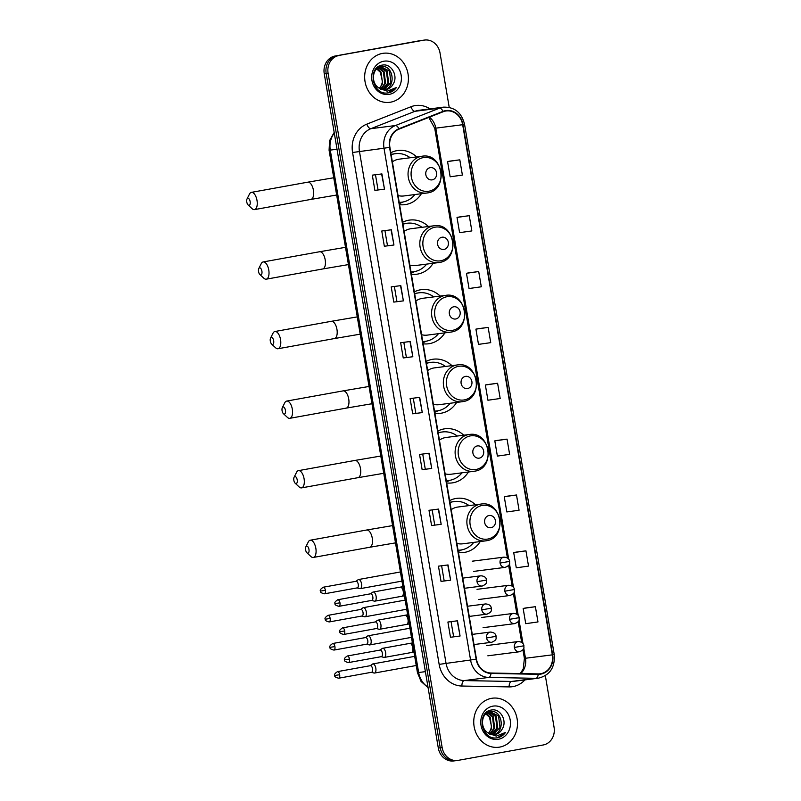 <?xml version="1.0" encoding="UTF-8"?>
<svg xmlns="http://www.w3.org/2000/svg" width="801" height="801" viewBox="0 0 801 801"><rect width="100%" height="100%" fill="white"/><g stroke="black" fill="none" stroke-linecap="round" stroke-linejoin="round"><path stroke-width="1.2" d="M475.484 504.78A27.304 24.11 82.7 0 0 456.82 498.342A27.304 24.11 82.7 0 0 455.739 498.502A27.304 24.11 82.7 0 0 449.651 500.585M458.442 552.52A27.304 24.11 82.7 0 0 463.759 552.5A27.304 24.11 82.7 0 0 464.84 552.34A27.304 24.11 82.7 0 0 480.2 541.566M463.719 435.203A27.304 24.11 82.7 0 0 445.056 428.775A27.304 24.11 82.7 0 0 443.974 428.935A27.304 24.11 82.7 0 0 437.887 431.018M446.668 482.943A27.304 24.11 82.7 0 0 451.994 482.933A27.304 24.11 82.7 0 0 453.076 482.763A27.304 24.11 82.7 0 0 468.435 471.999M451.944 365.636A27.304 24.11 82.7 0 0 433.291 359.198A27.304 24.11 82.7 0 0 432.21 359.369A27.304 24.11 82.7 0 0 426.122 361.441M434.903 413.376A27.304 24.11 82.7 0 0 440.23 413.366A27.304 24.11 82.7 0 0 441.311 413.196A27.304 24.11 82.7 0 0 456.66 402.422M440.18 296.07A27.304 24.11 82.7 0 0 421.516 289.632A27.304 24.11 82.7 0 0 420.435 289.802A27.304 24.11 82.7 0 0 414.357 291.874M423.138 343.809A27.304 24.11 82.7 0 0 428.465 343.789A27.304 24.11 82.7 0 0 429.546 343.629A27.304 24.11 82.7 0 0 444.895 332.856M428.415 226.493A27.304 24.11 82.7 0 0 409.752 220.065A27.304 24.11 82.7 0 0 408.67 220.225A27.304 24.11 82.7 0 0 402.583 222.308M411.374 274.232A27.304 24.11 82.7 0 0 416.69 274.222A27.304 24.11 82.7 0 0 417.772 274.052A27.304 24.11 82.7 0 0 433.131 263.289M416.65 156.926A27.304 24.11 82.7 0 0 397.987 150.488A27.304 24.11 82.7 0 0 396.906 150.658A27.304 24.11 82.7 0 0 390.818 152.731M399.599 204.666A27.304 24.11 82.7 0 0 404.926 204.655A27.304 24.11 82.7 0 0 406.007 204.485A27.304 24.11 82.7 0 0 421.366 193.722M449.221 107.394L440.019 52.946A15.449 13.647 82.7 0 0 424.62 40.05L420.785 40.541A15.449 13.647 82.7 0 0 420.165 40.641L335.098 56.02A15.449 13.647 82.7 0 0 324.245 73.682L438.307 748.054A15.449 13.647 82.7 0 0 453.706 760.95L455.629 760.7A15.449 13.647 82.7 0 0 456.24 760.61M424.62 40.05A15.449 13.647 82.7 0 0 424.009 40.14L337.021 55.77A15.449 13.647 82.7 0 0 326.167 73.432L440.23 747.804A15.449 13.647 82.7 0 0 455.629 760.7A15.449 13.647 82.7 0 1 440.23 747.804L326.167 73.432A15.449 13.647 82.7 0 1 337.021 55.77L422.087 40.39L335.098 56.02M422.698 40.3A15.449 13.647 82.7 0 0 422.087 40.39A15.449 13.647 82.7 0 1 422.698 40.3M382.417 53.417A24.731 21.837 82.7 0 0 364.966 81.131A24.731 21.837 82.7 0 0 389.686 102.318A24.731 21.837 82.7 0 0 390.668 102.168A24.731 21.837 82.7 0 0 408.12 74.463A24.731 21.837 82.7 0 0 383.399 53.267A24.731 21.837 82.7 0 0 382.417 53.417A24.731 21.837 82.7 0 0 364.966 81.131A24.731 21.837 82.7 0 0 389.686 102.318A24.731 21.837 82.7 0 0 390.668 102.168A24.731 21.837 82.7 0 0 408.12 74.463A24.731 21.837 82.7 0 0 383.399 53.267A24.731 21.837 82.7 0 0 382.417 53.417M491.494 698.342A24.731 21.837 82.7 0 0 474.042 726.046A24.731 21.837 82.7 0 0 498.763 747.243A24.731 21.837 82.7 0 0 499.744 747.093A24.731 21.837 82.7 0 0 517.196 719.378A24.731 21.837 82.7 0 0 492.475 698.192A24.731 21.837 82.7 0 0 491.494 698.342A24.731 21.837 82.7 0 0 474.042 726.046A24.731 21.837 82.7 0 0 498.763 747.243A24.731 21.837 82.7 0 0 499.744 747.093A24.731 21.837 82.7 0 0 517.196 719.378A24.731 21.837 82.7 0 0 492.475 698.192A24.731 21.837 82.7 0 0 491.494 698.342M445.596 111.049A16.481 14.558 -97.3 0 1 446.247 110.949A16.481 14.558 -97.3 0 1 462.668 124.706L552.34 654.858A16.481 14.558 -97.3 0 1 540.114 673.801A16.481 14.558 -97.3 0 1 538.232 673.901L491.023 673.03A16.481 14.558 -97.3 0 1 476.475 659.163L389.897 147.274A16.481 14.558 -97.3 0 1 399.028 129.131L443.153 111.75A16.481 14.558 -97.3 0 1 445.596 111.049M445.526 110.638A16.901 14.919 82.7 0 0 443.023 111.359L398.898 128.741A16.901 14.919 82.7 0 0 389.536 147.344L476.114 659.233A16.901 14.919 82.7 0 0 491.023 673.441L538.242 674.312A16.901 14.919 82.7 0 0 552.7 654.797L463.028 124.646A16.901 14.919 82.7 0 0 445.526 110.638M535.398 606.707L523.153 608.44L525.726 623.669L537.972 621.946L535.398 606.707L525.806 607.939M525.947 550.848L513.701 552.58L516.285 567.809L528.53 566.087L525.947 550.848L516.355 552.079M516.505 494.988L504.26 496.72L506.833 511.949L519.078 510.227L516.505 494.988L506.913 496.23M507.053 439.128L494.808 440.86L497.381 456.089L509.626 454.367L507.053 439.128L497.461 440.37M459.814 159.84L447.569 161.562L450.142 176.801L462.387 175.069L459.814 159.84L450.222 161.071M469.266 215.689L457.021 217.421L459.594 232.66L471.839 230.928L469.266 215.689L459.664 216.931M478.708 271.549L466.462 273.281L469.046 288.52L481.291 286.788L478.708 271.549L469.116 272.791M488.159 327.409L475.914 329.141L478.487 344.38L490.733 342.648L488.159 327.409L478.567 328.65M497.611 383.268L485.366 385.001L487.939 400.23L500.184 398.508L497.611 383.268L488.009 384.51M338.943 55.519A15.449 13.647 82.7 0 0 328.09 73.191L442.152 747.553A15.449 13.647 82.7 0 0 457.541 760.459A15.449 13.647 82.7 0 0 458.152 760.359L543.218 744.98A15.449 13.647 82.7 0 0 554.072 727.318L545.341 675.674M441.181 524.305L431.579 525.536L429.006 510.307L438.598 509.076L441.181 524.305L438.317 509.106M450.623 580.164L441.031 581.396L438.457 566.167L448.049 564.935L450.623 580.164L447.769 564.965M460.074 636.024L450.472 637.256L447.899 622.027L457.491 620.795L460.074 636.024L457.221 620.825M412.835 356.735L403.233 357.957L400.66 342.728L410.252 341.496L412.835 356.735L409.982 341.536M403.384 300.876L393.792 302.097L391.208 286.868L400.81 285.637L403.384 300.876L400.53 285.677M393.942 245.016L384.34 246.247L381.767 231.008L391.359 229.777L393.942 245.016L391.078 229.817M384.49 189.156L374.898 190.388L372.315 175.149L381.917 173.917L384.49 189.156L381.636 173.957M431.729 468.445L422.137 469.676L419.554 454.447L429.156 453.216L431.729 468.445L428.875 453.246M422.277 412.585L412.685 413.817L410.112 398.588L419.704 397.356L422.277 412.585L419.424 397.396M412.685 413.817L422.007 412.625M422.137 469.676L431.449 468.485M374.898 190.388L384.21 189.186M384.34 246.247L393.661 245.046M393.792 302.097L403.103 300.906M403.233 357.957L412.555 356.765M450.472 637.256L459.794 636.054M441.031 581.396L450.342 580.204M431.579 525.536L440.9 524.345M485.366 385.001L488.109 384.49M475.914 329.141L478.658 328.63M466.462 273.281L469.216 272.771M457.021 217.421L459.764 216.911M447.569 161.562L450.312 161.051M494.808 440.86L497.551 440.35M504.26 496.72L507.003 496.209M513.701 552.58L516.455 552.069M523.153 608.44L525.897 607.929M415.819 413.256L413.276 398.177M406.377 357.396L403.824 342.317M396.926 301.536L394.372 286.458M387.474 245.677L384.931 230.608M378.032 189.817L375.479 174.748M425.271 469.116L422.718 454.037M434.713 524.975L432.17 509.897M444.165 580.835L441.611 565.756M453.616 636.695L451.063 621.616M377.521 67.264L379.564 67.034M393.061 84.235C398.618 75.985 391.208 63.369 382.648 65.051C367.148 66.543 371.914 95.309 387.564 92.966L388.325 92.856C391.639 92.215 394.332 90.433 396.435 87.519L387.183 91.184L379.133 88.07A11.645 10.283 82.7 0 0 385.621 89.652A11.645 10.283 82.7 0 0 386.082 89.582A11.645 10.283 82.7 0 0 393.061 84.235C391.248 87.229 388.785 89.031 385.661 89.632L385.411 89.672M379.133 88.07C370.462 83.344 372.195 67.775 381.016 66.773L374.998 70.098M380.725 89.271L375.419 85.547L373.306 81.732M377.061 68.656L381.106 72.17L382.538 83.704L379.574 88.35M379.344 88.21A11.645 10.283 82.7 0 0 382.387 81.281L380.345 72.27L376.71 68.966M377.271 67.464L378.092 67.594M378.483 67.684L384.15 71.78L385.581 83.314L381.176 89.121M377.071 67.644L377.722 67.785M378.122 67.895L383.389 71.88L384.82 83.414L380.785 88.961M379.954 67.044L387.203 71.389L388.635 82.924L382.748 89.562M377.591 67.204L378.412 67.104M378.032 67.154L379.193 67.144M379.584 67.174L386.432 71.489L387.874 83.024L382.357 89.482M381.016 66.773C393.451 63.78 397.056 88.2 383.379 89.922M381.086 66.763L389.486 71.099L390.918 82.633L383.899 89.702M387.564 92.966L388.325 92.856M383.739 61.236A16.791 14.829 82.7 0 0 371.944 80.43A16.791 14.829 82.7 0 0 389.346 94.348A16.791 14.829 82.7 0 0 401.141 75.154A16.791 14.829 82.7 0 0 383.739 61.236M396.435 87.519L387.554 92.976M246.778 202.012A3.604 1.692 -100.2 0 0 248.12 204.966A3.604 1.692 -100.2 0 0 249.812 204.786A3.604 1.692 -100.2 0 0 250.132 201.582A3.604 1.692 -100.2 0 0 248.721 198.568A3.604 1.692 -100.2 0 0 247.028 198.948A3.604 1.692 -100.2 0 0 246.778 202.012M247.028 198.948L249.471 194.072A8.761 4.105 79.8 0 1 251.374 192.37A8.761 4.105 79.8 0 1 257.011 200.47A8.761 4.105 79.8 0 1 254.488 209.612A8.761 4.105 79.8 0 1 252.105 208.681L248.12 204.966M432.23 179.855A6.178 5.457 82.7 0 0 436.575 172.786A6.178 5.457 82.7 0 0 430.167 167.669A6.178 5.457 82.7 0 0 425.832 174.728A6.178 5.457 82.7 0 0 432.23 179.855M398.057 195.554A18.543 16.37 82.7 0 0 403.814 195.965L426.813 193.021A18.543 16.37 82.7 0 1 408.27 177.121A18.543 16.37 82.7 0 1 421.356 156.345A18.543 16.37 82.7 0 1 422.097 156.225L399.098 159.179A18.543 16.37 82.7 0 0 398.367 159.289A18.543 16.37 82.7 0 0 392.36 161.852M399.218 202.363A24.471 21.607 82.7 0 0 401.691 202.212A24.471 21.607 82.7 0 0 402.663 202.062A24.471 21.607 82.7 0 0 414.918 194.543M410.202 157.757A24.471 21.607 82.7 0 0 395.464 153.672A24.471 21.607 82.7 0 0 394.503 153.822A24.471 21.607 82.7 0 0 391.158 154.743M395.464 153.672L394.513 153.792A24.471 21.607 82.7 0 0 393.541 153.942A24.471 21.607 82.7 0 0 391.128 154.543M399.228 202.463A24.471 21.607 82.7 0 0 400.73 202.333L401.691 202.212M258.543 271.589A3.604 1.692 -100.2 0 0 259.884 274.533A3.604 1.692 -100.2 0 0 261.577 274.353A3.604 1.692 -100.2 0 0 261.907 271.159A3.604 1.692 -100.2 0 0 260.485 268.135A3.604 1.692 -100.2 0 0 258.793 268.525A3.604 1.692 -100.2 0 0 258.543 271.589M258.793 268.525L261.236 263.649A8.761 4.105 79.8 0 1 263.139 261.947A8.761 4.105 79.8 0 1 268.776 270.037A8.761 4.105 79.8 0 1 266.262 279.179A8.761 4.105 79.8 0 1 263.879 278.247L259.884 274.533M443.994 249.421A6.178 5.457 82.7 0 0 448.34 242.363A6.178 5.457 82.7 0 0 441.942 237.236A6.178 5.457 82.7 0 0 437.596 244.305A6.178 5.457 82.7 0 0 443.994 249.421M409.832 265.121A18.543 16.37 82.7 0 0 415.579 265.531L438.578 262.588A18.543 16.37 82.7 0 1 420.034 246.688A18.543 16.37 82.7 0 1 433.131 225.912A18.543 16.37 82.7 0 1 433.862 225.802L410.863 228.746A18.543 16.37 82.7 0 0 410.132 228.856A18.543 16.37 82.7 0 0 404.125 231.419M410.983 271.94A24.471 21.607 82.7 0 0 413.456 271.779A24.471 21.607 82.7 0 0 414.427 271.629A24.471 21.607 82.7 0 0 426.683 264.11M421.967 227.324A24.471 21.607 82.7 0 0 407.238 223.239A24.471 21.607 82.7 0 0 406.267 223.389A24.471 21.607 82.7 0 0 405.306 223.509A24.471 21.607 82.7 0 0 402.893 224.11M410.993 272.04A24.471 21.607 82.7 0 0 412.495 271.899L413.456 271.779M407.238 223.239L406.277 223.359A24.471 21.607 82.7 0 0 402.923 224.31M270.307 341.156A3.604 1.692 -100.2 0 0 271.649 344.11A3.604 1.692 -100.2 0 0 273.341 343.919A3.604 1.692 -100.2 0 0 273.672 340.725A3.604 1.692 -100.2 0 0 272.26 337.712A3.604 1.692 -100.2 0 0 270.568 338.092A3.604 1.692 -100.2 0 0 270.307 341.156M270.568 338.092L273.001 333.216A8.761 4.105 79.8 0 1 274.913 331.514A8.761 4.105 79.8 0 1 280.55 339.604A8.761 4.105 79.8 0 1 278.027 348.745A8.761 4.105 79.8 0 1 275.644 347.824L271.649 344.11M455.769 318.988A6.178 5.457 82.7 0 0 460.104 311.929A6.178 5.457 82.7 0 0 453.706 306.803A6.178 5.457 82.7 0 0 449.361 313.872A6.178 5.457 82.7 0 0 455.769 318.988M421.596 334.698A18.543 16.37 82.7 0 0 427.344 335.108L450.342 332.155A18.543 16.37 82.7 0 1 431.799 316.265A18.543 16.37 82.7 0 1 444.895 295.479A18.543 16.37 82.7 0 1 445.626 295.369L422.628 298.312A18.543 16.37 82.7 0 0 421.897 298.433A18.543 16.37 82.7 0 0 415.899 300.986M422.748 341.506A24.471 21.607 82.7 0 0 425.221 341.346A24.471 21.607 82.7 0 0 426.192 341.206A24.471 21.607 82.7 0 0 438.447 333.687M433.731 296.891A24.471 21.607 82.7 0 0 419.003 292.806A24.471 21.607 82.7 0 0 418.032 292.956A24.471 21.607 82.7 0 0 414.698 293.877M419.003 292.806L418.042 292.936A24.471 21.607 82.7 0 0 417.071 293.086A24.471 21.607 82.7 0 0 414.658 293.687M422.768 341.606A24.471 21.607 82.7 0 0 424.26 341.476L425.221 341.346M282.082 410.723A3.604 1.692 -100.2 0 0 283.414 413.676A3.604 1.692 -100.2 0 0 285.106 413.496A3.604 1.692 -100.2 0 0 285.436 410.292A3.604 1.692 -100.2 0 0 284.025 407.278A3.604 1.692 -100.2 0 0 282.332 407.659A3.604 1.692 -100.2 0 0 282.082 410.723M282.332 407.659L284.766 402.783A8.761 4.105 79.8 0 1 286.678 401.081A8.761 4.105 79.8 0 1 292.315 409.181A8.761 4.105 79.8 0 1 289.792 418.322A8.761 4.105 79.8 0 1 287.409 417.391L283.414 413.676M467.534 388.565A6.178 5.457 82.7 0 0 471.879 381.496A6.178 5.457 82.7 0 0 465.471 376.38A6.178 5.457 82.7 0 0 461.126 383.439A6.178 5.457 82.7 0 0 467.534 388.565M433.361 404.265A18.543 16.37 82.7 0 0 439.118 404.675L462.107 401.732A18.543 16.37 82.7 0 1 443.564 385.832A18.543 16.37 82.7 0 1 456.66 365.056A18.543 16.37 82.7 0 1 457.391 364.936L434.402 367.889A18.543 16.37 82.7 0 0 433.661 367.999A18.543 16.37 82.7 0 0 427.664 370.553M434.512 411.073A24.471 21.607 82.7 0 0 436.986 410.923A24.471 21.607 82.7 0 0 437.957 410.773A24.471 21.607 82.7 0 0 450.212 403.253M445.496 366.468A24.471 21.607 82.7 0 0 430.768 362.382A24.471 21.607 82.7 0 0 429.797 362.533A24.471 21.607 82.7 0 0 426.462 363.454M430.768 362.382L429.807 362.503A24.471 21.607 82.7 0 0 428.835 362.653A24.471 21.607 82.7 0 0 426.422 363.253M434.532 411.173A24.471 21.607 82.7 0 0 436.034 411.043L436.986 410.923M293.847 480.3A3.604 1.692 -100.2 0 0 295.189 483.243A3.604 1.692 -100.2 0 0 296.881 483.063A3.604 1.692 -100.2 0 0 297.201 479.869A3.604 1.692 -100.2 0 0 295.789 476.845A3.604 1.692 -100.2 0 0 294.097 477.236A3.604 1.692 -100.2 0 0 293.847 480.3M294.097 477.236L296.54 472.36A8.761 4.105 79.8 0 1 298.443 470.648A8.761 4.105 79.8 0 1 304.08 478.748A8.761 4.105 79.8 0 1 301.556 487.889A8.761 4.105 79.8 0 1 299.173 486.958L295.189 483.243M479.298 458.132A6.178 5.457 82.7 0 0 483.644 451.063A6.178 5.457 82.7 0 0 477.236 445.947A6.178 5.457 82.7 0 0 472.9 453.006A6.178 5.457 82.7 0 0 479.298 458.132M445.126 473.832A18.543 16.37 82.7 0 0 450.883 474.242L473.872 471.298A18.543 16.37 82.7 0 1 455.338 455.399A18.543 16.37 82.7 0 1 468.425 434.623A18.543 16.37 82.7 0 1 469.166 434.512L446.167 437.456A18.543 16.37 82.7 0 0 445.436 437.566A18.543 16.37 82.7 0 0 439.429 440.129M446.277 480.65A24.471 21.607 82.7 0 0 448.76 480.49A24.471 21.607 82.7 0 0 449.721 480.34A24.471 21.607 82.7 0 0 461.987 472.82M457.271 436.034A24.471 21.607 82.7 0 0 442.532 431.949A24.471 21.607 82.7 0 0 441.561 432.099A24.471 21.607 82.7 0 0 440.61 432.22A24.471 21.607 82.7 0 0 438.197 432.82M446.297 480.75A24.471 21.607 82.7 0 0 447.799 480.61L448.76 480.49M442.532 431.949L441.571 432.069A24.471 21.607 82.7 0 0 438.227 433.021M305.612 549.866A3.604 1.692 -100.2 0 0 306.953 552.82A3.604 1.692 -100.2 0 0 308.645 552.63A3.604 1.692 -100.2 0 0 308.966 549.436A3.604 1.692 -100.2 0 0 307.554 546.412A3.604 1.692 -100.2 0 0 305.862 546.803A3.604 1.692 -100.2 0 0 305.612 549.866M305.862 546.803L308.305 541.927A8.761 4.105 79.8 0 1 310.207 540.224A8.761 4.105 79.8 0 1 315.844 548.315A8.761 4.105 79.8 0 1 313.331 557.456A8.761 4.105 79.8 0 1 310.938 556.535L306.953 552.82M491.063 527.699A6.178 5.457 82.7 0 0 495.408 520.64A6.178 5.457 82.7 0 0 489 515.514A6.178 5.457 82.7 0 0 484.665 522.582A6.178 5.457 82.7 0 0 491.063 527.699M456.9 543.398A18.543 16.37 82.7 0 0 462.648 543.819L485.646 540.865A18.543 16.37 82.7 0 1 467.103 524.975A18.543 16.37 82.7 0 1 480.189 504.189A18.543 16.37 82.7 0 1 480.93 504.079L457.932 507.023A18.543 16.37 82.7 0 0 457.201 507.143A18.543 16.37 82.7 0 0 451.193 509.696M458.052 550.217A24.471 21.607 82.7 0 0 460.525 550.057A24.471 21.607 82.7 0 0 461.496 549.907A24.471 21.607 82.7 0 0 473.751 542.397M469.036 505.601A24.471 21.607 82.7 0 0 454.297 501.516A24.471 21.607 82.7 0 0 453.336 501.666A24.471 21.607 82.7 0 0 449.992 502.587M454.297 501.516L453.346 501.646A24.471 21.607 82.7 0 0 452.375 501.796A24.471 21.607 82.7 0 0 449.962 502.397M458.062 550.317A24.471 21.607 82.7 0 0 459.564 550.187L460.525 550.057M357.126 587.904L359.719 588.625A4.636 2.173 -100.2 0 0 360.16 588.665A4.636 2.173 -100.2 0 0 360.21 588.655A4.636 2.173 -100.2 0 0 361.551 583.809A4.636 2.173 -100.2 0 0 358.618 579.523A4.636 2.173 -100.2 0 0 358.568 579.523A4.636 2.173 -100.2 0 0 358.107 579.724L355.934 581.316M357.256 587.874A3.344 1.572 -100.2 0 0 357.296 587.874A3.344 1.572 -100.2 0 0 358.257 584.38A3.344 1.572 -100.2 0 0 356.145 581.276A3.344 1.572 -100.2 0 0 356.105 581.286L323.244 587.223C320.58 589.025 319.679 590.307 320.54 591.078L325.396 590.317A3.344 1.572 -100.2 0 0 323.244 587.223M361.882 616.039L364.475 616.76A4.636 2.173 -100.2 0 0 364.916 616.79A4.636 2.173 -100.2 0 0 364.976 616.79A4.636 2.173 -100.2 0 0 366.307 611.944A4.636 2.173 -100.2 0 0 363.374 607.649A4.636 2.173 -100.2 0 0 363.324 607.659A4.636 2.173 -100.2 0 0 362.873 607.859L360.69 609.441M362.022 616.009A3.344 1.572 -100.2 0 0 362.052 615.999A3.344 1.572 -100.2 0 0 363.023 612.505A3.344 1.572 -100.2 0 0 360.901 609.411A3.344 1.572 -100.2 0 0 360.861 609.411L327.999 615.358C325.336 617.16 324.435 618.442 325.296 619.213L330.162 618.452A3.344 1.572 -100.2 0 0 327.999 615.358M366.638 644.164L369.241 644.895A4.636 2.173 -100.2 0 0 369.682 644.925A4.636 2.173 -100.2 0 0 369.732 644.915A4.636 2.173 -100.2 0 0 371.063 640.079A4.636 2.173 -100.2 0 0 368.13 635.784A4.636 2.173 -100.2 0 0 368.08 635.794A4.636 2.173 -100.2 0 0 367.629 635.994L365.446 637.576M366.778 644.144A3.344 1.572 -100.2 0 0 366.818 644.134A3.344 1.572 -100.2 0 0 367.779 640.64A3.344 1.572 -100.2 0 0 365.656 637.536A3.344 1.572 -100.2 0 0 365.626 637.546L332.765 643.483C330.102 645.286 329.191 646.577 330.052 647.338L334.918 646.587A3.344 1.572 -100.2 0 0 332.765 643.483M371.404 672.299L373.997 673.02A4.636 2.173 -100.2 0 0 374.437 673.06A4.636 2.173 -100.2 0 0 374.488 673.05A4.636 2.173 -100.2 0 0 375.819 668.214A4.636 2.173 -100.2 0 0 372.896 663.919A4.636 2.173 -100.2 0 0 372.835 663.929A4.636 2.173 -100.2 0 0 372.385 664.129L370.212 665.711M371.534 672.279A3.344 1.572 -100.2 0 0 371.574 672.269A3.344 1.572 -100.2 0 0 372.535 668.775A3.344 1.572 -100.2 0 0 370.422 665.671A3.344 1.572 -100.2 0 0 370.382 665.681L337.521 671.618C334.858 673.421 333.957 674.712 334.818 675.473L339.674 674.712A3.344 1.572 -100.2 0 0 337.521 671.618M371.694 600.41L374.287 601.13A4.636 2.173 -100.2 0 0 374.728 601.161A4.636 2.173 -100.2 0 0 374.778 601.161A4.636 2.173 -100.2 0 0 376.1 596.264A4.636 2.173 -100.2 0 0 373.176 592.029A4.636 2.173 -100.2 0 0 373.126 592.029A4.636 2.173 -100.2 0 0 372.675 592.229L370.503 593.821M371.824 600.38A3.344 1.572 -100.2 0 0 371.864 600.38A3.344 1.572 -100.2 0 0 372.825 596.885A3.344 1.572 -100.2 0 0 370.713 593.781A3.344 1.572 -100.2 0 0 370.673 593.781L337.812 599.729C335.148 601.531 334.247 602.813 335.108 603.584L339.964 602.823A3.344 1.572 -100.2 0 0 337.812 599.729M376.45 628.535L379.043 629.266A4.636 2.173 -100.2 0 0 379.484 629.296A4.636 2.173 -100.2 0 0 379.534 629.286A4.636 2.173 -100.2 0 0 380.865 624.4A4.636 2.173 -100.2 0 0 377.942 620.154A4.636 2.173 -100.2 0 0 377.892 620.164A4.636 2.173 -100.2 0 0 377.431 620.364L375.258 621.946M376.58 628.515A3.344 1.572 -100.2 0 0 376.62 628.505A3.344 1.572 -100.2 0 0 377.581 625.01A3.344 1.572 -100.2 0 0 375.469 621.916A3.344 1.572 -100.2 0 0 375.429 621.916L342.568 627.864C339.904 629.666 339.003 630.948 339.864 631.709L344.72 630.958A3.344 1.572 -100.2 0 0 342.568 627.864M381.206 656.67L383.799 657.391A4.636 2.173 -100.2 0 0 384.24 657.431A4.636 2.173 -100.2 0 0 384.3 657.421A4.636 2.173 -100.2 0 0 385.621 652.525A4.636 2.173 -100.2 0 0 382.698 648.289A4.636 2.173 -100.2 0 0 382.648 648.299A4.636 2.173 -100.2 0 0 382.197 648.5L380.014 650.082M381.346 656.65A3.344 1.572 -100.2 0 0 381.376 656.64A3.344 1.572 -100.2 0 0 382.347 653.145A3.344 1.572 -100.2 0 0 380.225 650.042A3.344 1.572 -100.2 0 0 380.185 650.052L347.324 655.989C344.66 657.791 343.759 659.083 344.62 659.844L349.476 659.083A3.344 1.572 -100.2 0 0 347.324 655.989M486.597 712.179L488.65 711.949M502.137 729.16C507.694 720.91 500.285 708.284 491.734 709.976C476.235 711.458 480.99 740.224 496.64 737.891L497.401 737.781C500.715 737.13 503.418 735.358 505.511 732.434L496.26 736.109L488.209 732.995A11.645 10.283 82.7 0 0 494.698 734.567A11.645 10.283 82.7 0 0 495.168 734.497A11.645 10.283 82.7 0 0 502.137 729.16C500.325 732.154 497.862 733.946 494.748 734.547L494.487 734.597M488.209 732.995C479.539 728.259 481.271 712.7 490.102 711.699L484.074 715.013M489.801 734.187L484.505 730.462L482.392 726.647M486.147 713.581L490.182 717.085L491.624 728.63L488.65 733.265M488.42 733.125A11.645 10.283 82.7 0 0 491.464 726.197L489.421 717.185L485.796 713.881M486.357 712.389L487.168 712.51M487.569 712.6L493.236 716.695L494.668 728.239L490.262 734.036M486.157 712.56L486.808 712.7M487.208 712.81L492.475 716.795L493.907 728.339L489.862 733.886M489.031 711.969L496.28 716.304L497.711 727.849L491.824 734.477M486.668 712.119L487.499 712.019M487.118 712.079L488.27 712.059M488.66 712.099L495.519 716.404L496.95 727.949L491.434 734.397M490.102 711.699C502.527 708.695 506.142 733.125 492.455 734.847M490.162 711.688L498.562 716.014L499.994 727.558L492.975 734.627M505.511 732.434L497.401 737.781M492.825 706.162A16.791 14.829 82.7 0 0 481.021 725.356A16.791 14.829 82.7 0 0 498.422 739.263A16.791 14.829 82.7 0 0 510.217 720.079A16.791 14.829 82.7 0 0 492.825 706.162M324.245 73.682L328.09 73.191M420.165 40.641L424.009 40.14M438.307 748.054L442.152 747.553M334.297 133.076A20.606 18.193 82.7 0 0 330.282 150.107L337.031 149.246M428.094 687.679L421.056 681.441L417.441 672.62L329.081 150.208L330.282 150.107L418.643 672.52L425.391 671.649M417.441 672.62L418.643 672.52A20.606 18.193 82.7 0 0 428.004 687.138M462.668 124.706L435.804 128.15A16.481 14.558 82.7 0 0 429.356 117.176M524.905 679.909A25.752 22.738 -97.3 0 1 513.04 686.597A25.752 22.738 -97.3 0 1 509.096 686.908L461.877 686.036A25.752 22.738 -97.3 0 1 439.148 664.369L352.57 152.49A25.752 22.738 -97.3 0 1 366.838 124.135L410.963 106.743A25.752 22.738 -97.3 0 1 429.997 108.876M352.57 152.49L384.009 148.225A20.606 18.193 -97.3 0 1 395.424 125.537L439.549 108.155A20.606 18.193 -97.3 0 1 442.603 107.284A20.606 18.193 -97.3 0 1 443.424 107.154L418.863 110.308A20.606 18.193 82.7 0 0 418.042 110.428A20.606 18.193 82.7 0 0 414.988 111.299L370.863 128.691A20.606 18.193 82.7 0 0 359.449 151.369L446.027 663.258A20.606 18.193 82.7 0 0 464.21 680.58L511.418 681.461A20.606 18.193 82.7 0 0 513.771 681.331L538.332 678.187A20.606 18.193 -97.3 0 1 535.989 678.317L488.77 677.436A20.606 18.193 -97.3 0 1 470.587 660.104L384.009 148.225L389.536 147.344M443.023 111.359A5.146 2.363 68.5 0 0 439.549 108.155L414.988 111.299A5.146 2.363 -111.5 0 1 410.963 106.743M476.114 659.233L439.148 664.369M491.023 673.441A5.146 2.403 91.1 0 1 488.77 677.436L464.21 680.58A5.146 2.403 -88.9 0 0 461.877 686.036M366.838 124.135A5.146 2.363 -111.5 0 0 370.863 128.691L395.424 125.537A5.146 2.363 68.5 0 1 398.898 128.741M538.242 674.312A5.146 2.403 91.1 0 1 535.989 678.317L511.418 681.461A5.146 2.403 -88.9 0 0 509.096 686.908M552.7 654.797L554.222 654.457L464.55 124.305L463.028 124.646M520.79 673.581A16.481 14.558 82.7 0 0 525.476 658.302L523.764 648.189M552.34 654.858L524.395 658.392L522.933 649.781M522.983 643.563L519.008 620.054M518.227 615.428L514.252 591.919M513.461 587.303L509.486 563.794M508.705 559.168L435.804 128.15L434.723 128.24L428.775 117.407M336.66 195.023L310.908 199.409A8.761 4.105 -100.2 0 0 313.421 190.268A8.761 4.105 -100.2 0 0 307.784 182.177L251.374 192.37M428.986 191.199A17.031 15.039 82.7 0 0 440.95 171.734A17.031 15.039 82.7 0 0 423.308 157.617A17.031 15.039 82.7 0 0 411.344 177.081A17.031 15.039 82.7 0 0 428.986 191.199M422.097 156.225C443.193 152.41 448.86 190.177 427.604 192.901L426.813 193.021A18.543 16.37 82.7 0 0 427.544 192.901M399.278 202.753A24.701 21.807 82.7 0 0 401.982 202.172M348.425 264.59L322.673 268.976A8.761 4.105 -100.2 0 0 325.196 259.834A8.761 4.105 -100.2 0 0 319.559 251.744L263.139 261.947M440.75 260.776A17.031 15.039 82.7 0 0 452.725 241.301A17.031 15.039 82.7 0 0 435.073 227.184A17.031 15.039 82.7 0 0 423.108 246.658A17.031 15.039 82.7 0 0 440.75 260.776M433.862 225.802C454.968 221.977 460.625 259.754 439.369 262.468L438.578 262.588A18.543 16.37 82.7 0 0 439.308 262.478M411.043 272.32A24.701 21.807 82.7 0 0 413.747 271.739M360.2 334.167L334.438 338.553A8.761 4.105 -100.2 0 0 336.961 329.411A8.761 4.105 -100.2 0 0 331.324 321.311L274.913 331.514M452.525 330.342A17.031 15.039 82.7 0 0 464.49 310.868A17.031 15.039 82.7 0 0 446.838 296.75A17.031 15.039 82.7 0 0 434.873 316.225A17.031 15.039 82.7 0 0 452.525 330.342M445.626 295.369C466.733 291.544 472.4 329.321 451.133 332.035L450.342 332.155A18.543 16.37 82.7 0 0 451.073 332.045M422.818 341.887A24.701 21.807 82.7 0 0 425.511 341.316M371.964 403.734L346.202 408.12A8.761 4.105 -100.2 0 0 348.725 398.978A8.761 4.105 -100.2 0 0 343.088 390.888L286.678 401.081M464.29 399.909A17.031 15.039 82.7 0 0 476.255 380.435A17.031 15.039 82.7 0 0 458.603 366.327A17.031 15.039 82.7 0 0 446.638 385.792A17.031 15.039 82.7 0 0 464.29 399.909M457.391 364.936C478.497 361.121 484.164 398.888 462.898 401.601L462.107 401.732A18.543 16.37 82.7 0 0 462.848 401.611M434.583 411.464A24.701 21.807 82.7 0 0 437.276 410.883M383.729 473.301L357.967 477.686A8.761 4.105 -100.2 0 0 360.49 468.545A8.761 4.105 -100.2 0 0 354.853 460.455L298.443 470.648M476.054 469.476A17.031 15.039 82.7 0 0 488.019 450.012A17.031 15.039 82.7 0 0 470.377 435.894A17.031 15.039 82.7 0 0 458.412 455.358A17.031 15.039 82.7 0 0 476.054 469.476M469.166 434.512C490.262 430.688 495.929 468.465 474.673 471.178L473.872 471.298A18.543 16.37 82.7 0 0 474.613 471.188M446.347 481.031A24.701 21.807 82.7 0 0 449.051 480.45M395.494 542.878L369.742 547.263A8.761 4.105 -100.2 0 0 372.255 538.122A8.761 4.105 -100.2 0 0 366.618 530.022L310.207 540.224M487.819 539.053A17.031 15.039 82.7 0 0 499.784 519.579A17.031 15.039 82.7 0 0 482.142 505.461A17.031 15.039 82.7 0 0 470.177 524.935A17.031 15.039 82.7 0 0 487.819 539.053M480.93 504.079C502.037 500.255 507.694 538.032 486.437 540.745L485.646 540.865A18.543 16.37 82.7 0 0 486.377 540.755M458.112 550.597A24.701 21.807 82.7 0 0 460.815 550.017M472.26 561.191L503.919 557.136A5.146 4.546 82.7 0 0 503.719 557.166A5.146 4.546 82.7 0 0 500.094 563.053L509.656 561.381C509.176 563.023 511.368 564.745 505.231 567.358A5.146 4.546 82.7 0 0 505.431 567.318M357.296 587.874L324.435 593.811A3.344 1.572 -100.2 0 0 325.396 590.317M500.094 563.053A5.146 4.546 82.7 0 0 505.231 567.358L473.561 571.413M477.016 589.326L508.675 585.271A5.146 4.546 82.7 0 0 508.475 585.301A5.146 4.546 82.7 0 0 504.86 591.188L514.412 589.516C513.932 591.158 516.134 592.88 509.987 595.483A5.146 4.546 82.7 0 0 510.197 595.453M362.052 615.999L329.191 621.946A3.344 1.572 -100.2 0 0 330.162 618.452M504.86 591.188A5.146 4.546 82.7 0 0 509.987 595.483L478.327 599.548M481.771 617.461L513.441 613.396A5.146 4.546 82.7 0 0 513.231 613.436A5.146 4.546 82.7 0 0 509.616 619.323L519.168 617.651C518.688 619.293 520.89 621.015 514.743 623.619A5.146 4.546 82.7 0 0 514.953 623.589M366.818 644.134L333.957 650.082A3.344 1.572 -100.2 0 0 334.918 646.587M509.616 619.323A5.146 4.546 82.7 0 0 514.743 623.619L483.083 627.674M486.527 645.586L518.197 641.531A5.146 4.546 82.7 0 0 517.987 641.561A5.146 4.546 82.7 0 0 514.372 647.448L523.934 645.786C523.453 647.428 525.646 649.15 519.509 651.754A5.146 4.546 82.7 0 0 519.709 651.724M371.574 672.269L338.713 678.207A3.344 1.572 -100.2 0 0 339.674 674.712M514.372 647.448A5.146 4.546 82.7 0 0 519.509 651.754L487.839 655.809M462.768 578.122L480.87 575.799A5.146 4.546 82.7 0 0 480.67 575.829A5.146 4.546 82.7 0 0 477.046 581.716L486.607 580.044C486.127 581.686 488.32 583.408 482.182 586.022A5.146 4.546 82.7 0 0 482.382 585.982M401.862 596.264A4.636 2.173 -100.2 0 0 401.912 596.254A4.636 2.173 -100.2 0 0 403.193 591.128A4.636 2.173 -100.2 0 0 400.31 587.123A4.636 2.173 -100.2 0 0 400.26 587.123A4.636 2.173 -100.2 0 0 400.21 587.133M371.864 600.38L339.003 606.317A3.344 1.572 -100.2 0 0 339.964 602.823M477.046 581.716A5.146 4.546 82.7 0 0 482.182 586.022L464.49 588.284M467.524 606.247L485.626 603.934A5.146 4.546 82.7 0 0 485.426 603.964A5.146 4.546 82.7 0 0 481.801 609.851L491.363 608.179C490.883 609.821 493.076 611.543 486.938 614.147A5.146 4.546 82.7 0 0 487.138 614.117M406.618 624.39A4.636 2.173 -100.2 0 0 406.668 624.38A4.636 2.173 -100.2 0 0 407.949 619.263A4.636 2.173 -100.2 0 0 405.066 615.248A4.636 2.173 -100.2 0 0 405.016 615.258A4.636 2.173 -100.2 0 0 404.966 615.268M376.62 628.505L343.759 634.452A3.344 1.572 -100.2 0 0 344.72 630.958M481.801 609.851A5.146 4.546 82.7 0 0 486.938 614.147L469.246 616.42M472.28 634.382L490.382 632.059A5.146 4.546 82.7 0 0 490.182 632.099A5.146 4.546 82.7 0 0 486.567 637.986L496.119 636.314C495.639 637.956 497.842 639.679 491.694 642.282A5.146 4.546 82.7 0 0 491.904 642.252M411.374 652.525A4.636 2.173 -100.2 0 0 411.424 652.515A4.636 2.173 -100.2 0 0 412.705 647.388A4.636 2.173 -100.2 0 0 409.832 643.383A4.636 2.173 -100.2 0 0 409.782 643.393A4.636 2.173 -100.2 0 0 409.722 643.403M381.376 656.64L348.515 662.577A3.344 1.572 -100.2 0 0 349.476 659.083M486.567 637.986A5.146 4.546 82.7 0 0 491.694 642.282L474.002 644.555M329.081 150.208L329.591 140.656L334.177 132.385M538.332 678.187C549.897 675.303 555.193 667.403 554.222 654.457M464.55 124.305C461.586 112.581 454.547 106.863 443.424 107.154M457.541 760.459L455.629 760.7M521.671 642.332L518.177 621.646M516.915 614.197L513.421 593.521M512.159 586.072L508.655 565.386M507.403 557.937L434.723 128.24M520.25 673.571L523.243 668.935L524.395 658.392M333.737 177.752L307.784 182.177M310.908 199.409L254.488 209.612M402.853 202.022L399.429 203.634M345.511 247.329L319.559 251.744M322.673 268.976L266.262 279.179M414.618 271.599L411.193 273.201M357.276 316.896L331.324 321.311M334.438 338.553L278.027 348.745M426.382 341.166L422.958 342.768M369.041 386.462L343.088 390.888M346.202 408.12L289.792 418.322M438.147 410.733L434.733 412.345M380.805 456.039L354.853 460.455M357.967 477.686L301.556 487.889M449.922 480.31L446.497 481.912M392.57 525.606L366.618 530.022M369.742 547.263L313.331 557.456M461.686 549.876L458.262 551.478M503.919 557.136C507.333 557.376 509.246 558.798 509.656 561.381M401.962 581.105L360.21 588.655M400.42 571.964L358.568 579.523M324.435 593.811C321.301 593.06 320 592.149 320.54 591.078M508.675 585.271C512.099 585.511 514.012 586.933 514.412 589.516M406.718 609.241L364.976 616.79M405.176 600.089L363.324 607.659M329.191 621.946C326.057 621.186 324.755 620.274 325.296 619.213M513.441 613.396C516.855 613.646 518.768 615.058 519.168 617.651M411.474 637.366L369.732 644.915M409.932 628.224L368.08 635.794M333.957 650.082C330.813 649.321 329.521 648.409 330.052 647.338M518.197 641.531C521.611 641.781 523.524 643.193 523.934 645.786M416.24 665.501L374.488 673.05M414.688 656.359L372.835 663.929M338.713 678.207C335.579 677.456 334.277 676.545 334.818 675.473M480.87 575.799C484.285 576.039 486.197 577.461 486.607 580.044M373.126 592.029L402.903 586.662M404.445 595.804L374.778 601.161M339.003 606.317C335.869 605.566 334.568 604.645 335.108 603.584M485.626 603.934C489.041 604.174 490.953 605.596 491.363 608.179M377.892 620.164L407.659 614.788M409.211 623.939L379.534 629.286M343.759 634.452C340.625 633.691 339.324 632.78 339.864 631.709M490.382 632.059C493.806 632.309 495.719 633.721 496.119 636.314M382.648 648.299L412.415 642.923M413.967 652.064L384.3 657.421M348.515 662.577C345.381 661.826 344.08 660.915 344.62 659.844"/></g></svg>

